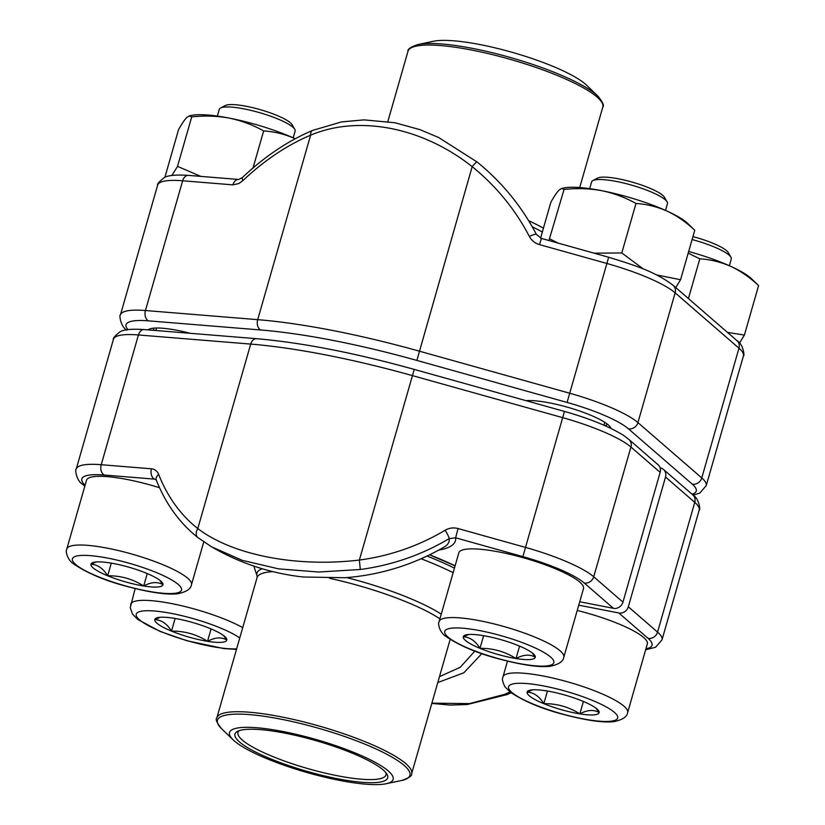 <?xml version="1.0" encoding="UTF-8"?>
<svg xmlns="http://www.w3.org/2000/svg" width="825" height="825" viewBox="0 0 825 825"><rect width="100%" height="100%" fill="white"/><g stroke="black" fill="none" stroke-linecap="round" stroke-linejoin="round"><path stroke-width="1.24" d="M660.155 467.909L660.392 467.961A8.106 7.291 130.9 0 1 663.506 469.466A8.106 7.291 130.9 0 1 665.528 477.015L628.32 606.777A8.106 7.291 130.9 0 1 618.802 612.975L578.748 605.168M431.877 703.148L469.456 703.612L504.395 694.403A230.825 160.009 -62.6 0 0 509.994 691.938M481.8 653.648L463.836 672.798L437.786 682.543M439.488 676.624L460.226 667.301L474.86 651.131M431.795 703.447L450.337 705.066L467.249 704.519L507.014 694.588A8.106 4.486 -112.9 0 1 504.395 694.403M579.727 601.755L613.439 608.324A8.106 7.291 -49.1 0 0 622.958 602.126L660.165 472.364A8.106 7.291 -49.1 0 0 658.144 464.815L628.908 439.467A8.106 7.291 -49.1 0 1 630.929 447.026A77.818 15.644 -164 0 0 562.475 417.594L412.273 375.571A243.169 48.892 -164 0 0 250.697 344.087L138.435 334.96A77.818 15.644 -164 0 0 113.438 339.312C112.747 338.394 114.902 335.93 119.903 331.897C123.41 329.526 131.536 328.752 144.282 329.567A8.106 5.61 94.6 0 0 138.435 334.96L101.227 464.712L151.47 468.796A8.106 5.61 -85.4 0 0 154.471 479.119L156.296 480.088A175.777 35.341 16 0 1 154.471 479.119L104.228 475.035A69.712 14.015 -164 0 0 85.088 485.213M303.373 577.005L344.572 577.727M156.276 480.026A8.106 5.002 158.4 0 1 158.648 474.416A222.729 154.399 -62.6 0 0 197.794 528.567C232.629 555.153 296.474 567.559 359.37 560.051A222.729 218.068 6.9 0 0 445.139 530.238A8.106 1.021 59.1 0 1 449.192 538.591A230.825 225.998 -173.1 0 1 360.298 569.487L318.698 572.024L278.603 568.868L242.282 560.35L211.685 546.872A231.01 231.01 0 0 0 303.322 577.005M144.282 329.567L256.544 338.693A8.106 5.61 94.6 0 0 250.697 344.087L197.794 528.567A8.106 5.796 128.1 0 0 197.948 537.611M256.544 338.693C301.971 342.623 354.544 352.853 414.253 369.404L359.37 560.051L360.298 569.487M344.747 577.727A231.01 231.01 0 0 0 444.262 546.965A169.816 34.145 -164 0 0 449.192 538.591L455.647 537.807A175.777 35.341 16 0 1 438.642 550.131M445.139 530.238C449.171 527.918 453.472 527.35 458.04 528.536L455.647 537.807L522.875 556.617A69.712 14.015 -164 0 1 584.203 582.986L613.439 608.324M251.037 751.462A85.109 17.119 16 0 1 233.186 739.881A85.109 17.119 16 0 1 316.047 739.509A85.109 17.119 16 0 1 386.121 783.74A85.109 17.119 16 0 1 251.037 751.462M255.049 751.761A79.437 15.974 16 0 1 237.507 731.383A79.437 15.974 16 0 1 315.738 740.602A79.437 15.974 16 0 1 386.966 774.242A79.437 15.974 16 0 1 344.365 779.986A79.437 15.974 16 0 1 255.049 751.761M385.925 772.757A77.003 15.479 16 0 1 386.007 774.892A77.003 15.479 16 0 1 336.94 775.655A77.003 15.479 16 0 1 257.431 749.595A77.003 15.479 16 0 1 237.971 732.445A77.003 15.479 16 0 1 239.178 730.672M692.928 236.589A35.496 7.136 16 0 1 728.238 252.574L730.929 257.204A39.445 7.93 -164 0 0 692.082 239.539M595.877 708.077L599.136 712.563C593.752 709.428 587.328 709.861 579.851 713.883C568.879 706.912 556.875 703.508 543.83 703.684A37.434 7.528 16 0 1 527.103 692.165A37.434 7.528 16 0 1 530.217 690.143A37.434 7.528 16 0 1 546.387 690.855A37.434 7.528 16 0 1 582.409 701.054A37.434 7.528 16 0 1 597.496 709.438A37.434 7.528 16 0 1 599.136 712.563A37.434 7.528 16 0 1 579.851 713.883A37.434 7.528 16 0 1 543.83 703.684C539.303 696.279 533.723 692.443 527.103 692.165L532.476 689.844M577.222 610.469A64.845 13.035 16 0 1 647.336 643.913L627.639 712.604A64.845 13.035 16 0 0 568.899 682.203A64.845 13.035 16 0 0 502.972 676.861L507.478 661.165M729.352 265.733L731.29 258.998A39.445 7.93 -164 0 0 731.321 258.864A39.445 7.93 -164 0 0 730.929 257.204M543.83 703.684L547.46 691.03M579.851 713.883L583.409 701.467M220.543 108.023L225.277 105.528A35.496 7.136 16 0 1 260.236 109.653A35.496 7.136 16 0 1 292.071 124.678L294.762 129.298A39.445 7.93 -164 0 0 259.39 112.602A39.445 7.93 -164 0 0 220.543 108.023A39.445 7.93 -164 0 0 219.295 109.354A39.445 7.93 -164 0 0 219.264 109.488M159.71 580.181L162.968 584.667C157.585 581.532 151.161 581.965 143.684 585.987C132.712 579.016 120.708 575.613 107.663 575.788A37.434 7.528 16 0 1 90.936 564.269A37.434 7.528 16 0 1 94.06 562.248A37.434 7.528 16 0 1 110.22 562.959A37.434 7.528 16 0 1 146.242 573.158A37.434 7.528 16 0 1 161.329 581.542A37.434 7.528 16 0 1 162.968 584.667A37.434 7.528 16 0 1 143.684 585.987A37.434 7.528 16 0 1 107.663 575.788C103.135 568.384 97.556 564.548 90.936 564.269L96.308 561.949M66.763 549.172A64.845 13.035 16 0 1 66.804 548.965L86.512 480.274A64.845 13.035 16 0 1 159.565 487.74M293.184 137.837L295.123 131.103A39.445 7.93 -164 0 0 295.154 130.969A39.445 7.93 -164 0 0 294.762 129.298M107.663 575.788L111.293 563.135M143.684 585.987L147.242 573.571M223.544 635.528L226.813 640.004C221.43 636.869 214.995 637.302 207.518 641.324C196.556 634.353 184.542 630.96 171.507 631.125A37.434 7.528 16 0 1 154.77 619.616A37.434 7.528 16 0 1 157.895 617.595A37.434 7.528 16 0 1 174.065 618.296A37.434 7.528 16 0 1 210.076 628.495A37.434 7.528 16 0 1 225.163 636.879A37.434 7.528 16 0 1 226.813 640.004A37.434 7.528 16 0 1 207.518 641.324A37.434 7.528 16 0 1 171.507 631.125C166.97 623.721 161.391 619.884 154.77 619.616L160.143 617.286M171.507 631.125L175.127 618.472M207.518 641.324L211.076 628.908M592.876 180.582L597.609 178.087A35.496 7.136 16 0 1 632.569 182.212A35.496 7.136 16 0 1 664.403 197.237L667.095 201.857A39.445 7.93 -164 0 0 631.723 185.161A39.445 7.93 -164 0 0 592.876 180.582A39.445 7.93 -164 0 0 591.618 181.912A39.445 7.93 -164 0 0 591.587 182.036M532.032 652.74L535.301 657.226C529.918 654.081 523.493 654.524 516.017 658.536C505.044 651.575 493.041 648.172 479.995 648.337A37.434 7.528 16 0 1 463.268 636.828A37.434 7.528 16 0 1 466.383 634.807A37.434 7.528 16 0 1 482.553 635.508A37.434 7.528 16 0 1 518.574 645.707A37.434 7.528 16 0 1 533.662 654.101A37.434 7.528 16 0 1 535.301 657.226A37.434 7.528 16 0 1 516.017 658.536A37.434 7.528 16 0 1 479.995 648.337C475.468 640.942 469.889 637.096 463.268 636.828L468.641 634.507M458.834 552.822A64.845 13.035 16 0 1 524.762 558.164A64.845 13.035 16 0 1 583.502 588.576L563.805 657.267A64.845 13.035 16 0 0 505.065 626.856A64.845 13.035 16 0 0 439.137 621.524L458.834 552.822M665.517 210.396L667.456 203.651A39.445 7.93 -164 0 0 667.487 203.528A39.445 7.93 -164 0 0 667.095 201.857M479.995 648.337L483.625 635.693M516.017 658.536L519.575 646.13M548.945 240.539L564.042 189.461C576.83 188.048 589.38 188.451 601.673 190.678C613.882 193.225 625.319 197.495 635.982 203.476C646.625 204.146 656.968 206.673 667.023 211.076C676.985 215.799 686.225 222.193 694.753 230.257L687.73 223.451A68.898 13.85 16 0 0 667.023 211.076A68.898 13.85 16 0 0 601.673 190.678A68.898 13.85 16 0 0 563.929 187.956L561.67 188.43M549.863 238.93L558.143 243.107M594.155 253.182L621.792 252.955L635.982 203.476M540.571 238.147L550.873 202.218C554.08 196.443 556.834 192.38 559.123 190.049L561.67 188.44L564.042 189.461M656.504 274.921L680.563 279.727L694.753 230.257M680.563 279.727L675.768 287.585M621.792 252.955L643.459 269.063M191.72 116.903C204.507 115.49 217.047 115.902 229.35 118.119C241.55 120.677 252.986 124.946 263.649 130.927C274.292 131.588 284.646 134.124 294.7 138.517L295.226 138.765A68.898 13.85 16 0 0 294.7 138.517A68.898 13.85 16 0 0 229.35 118.119A68.898 13.85 16 0 0 191.596 115.397L189.338 115.871L191.72 116.903L177.53 166.382L200.815 176.385M253.038 167.939L263.649 130.927M164.866 177.354L178.54 129.659C181.748 123.884 184.501 119.831 186.79 117.49L189.338 115.882M171.847 175.488L177.53 166.382M688.421 298.557L699.817 258.823C710.459 259.483 720.803 262.02 730.868 266.413C740.829 271.136 750.069 277.53 758.587 285.594L751.565 278.798A68.898 13.85 16 0 0 730.868 266.413A68.898 13.85 16 0 0 688.658 251.491M688.184 253.141L699.817 258.823M727.413 332.362L744.398 335.063L758.587 285.594M744.398 335.063L739.489 343.087M526.123 400.702A47.417 9.539 16 0 1 569.601 407.818A47.417 9.539 16 0 1 608.262 424.875A47.417 9.539 16 0 1 610.531 427.433A47.417 9.539 16 0 1 610.964 428.443M148.129 329.876A47.417 9.539 16 0 1 148.974 329.288A47.417 9.539 16 0 1 190.193 333.3M477.108 162.123A8.106 0.887 128.9 0 0 477.056 161.989A8.106 0.887 128.9 0 0 472.168 166.66C422.483 127.194 358.658 114.809 310.602 135.176L257.699 319.657A243.169 48.892 16 0 1 419.275 351.151L569.477 393.164A77.818 15.644 16 0 1 637.931 422.596L701.766 477.943A77.818 15.644 16 0 1 706.21 485.677L743.418 355.926A77.818 15.644 -164 0 0 738.973 348.181L701.766 477.943A8.106 7.291 130.9 0 1 692.247 484.141L628.413 428.804A69.712 14.015 -164 0 0 567.084 402.435L416.883 360.412A235.063 47.262 -164 0 0 260.7 329.979L148.438 320.853A69.712 14.015 -164 0 0 127.927 329.629M153.388 328.185A42.56 8.559 -164 0 0 154.399 330.392M604.88 425.638A42.56 8.559 -164 0 0 607.375 424.153M238.642 179.468A8.106 5.61 94.6 0 0 232.887 184.862L238.879 183.532L242.88 180.644A8.106 2.609 46.5 0 1 242.488 177.458L238.734 179.468L188.492 175.385A8.106 5.61 94.6 0 0 182.645 180.778L145.437 310.53L257.699 319.657A8.106 5.61 94.6 0 0 260.7 329.979M312.593 130.412A8.106 4.486 67.1 0 0 310.602 135.176A222.729 154.399 -62.6 0 0 242.88 180.644M628.413 428.804A8.106 7.291 130.9 0 0 637.931 422.596L675.139 292.844A8.106 7.291 -49.1 0 0 673.118 285.295L736.952 340.632A8.106 7.291 -49.1 0 1 738.973 348.181L675.139 292.844A77.818 15.644 -164 0 0 606.684 263.412L539.457 244.602L541.437 238.435L608.664 257.245L567.084 402.435M242.488 177.458C264.474 156.626 287.853 140.941 312.634 130.402L341.519 121.914L364.021 119.872L394.969 122.75L419.987 129.659L438.518 137.435L477.067 161.989C501.899 182.129 521.668 206.26 536.374 234.372A8.106 1.372 152.5 0 0 529.382 236.476C531.599 240.56 534.961 243.272 539.457 244.602M585.265 84.026A85.109 17.119 -164 0 0 511.191 52.047A85.109 17.119 -164 0 0 433.517 41.25L418.007 44.509A100.103 20.13 16 0 1 509.355 57.214A100.103 20.13 16 0 1 596.485 94.813A100.103 20.13 16 0 1 597.888 96.092L586.451 85.099A85.109 17.119 -164 0 0 585.265 84.026M628.32 606.777L657.556 632.115L694.763 502.363L665.528 477.015M645.923 648.863A69.712 14.015 -164 0 0 648.038 638.323L618.802 612.975M648.038 638.323A8.106 7.291 -49.1 0 0 657.556 632.115A77.818 15.644 16 0 1 662.001 639.86L699.198 510.097A77.818 15.644 -164 0 0 694.763 502.363A8.106 7.291 130.9 0 0 692.742 494.814C699.383 498.475 700.538 510.85 699.198 510.097M458.04 528.536L525.267 547.346A77.818 15.644 16 0 1 593.722 576.778L622.958 602.126M660.165 472.364L630.929 447.026L593.722 576.778A8.106 7.291 130.9 0 1 584.203 582.986M429.629 554.792A134.155 26.977 16 0 1 455.111 565.806M84.965 485.647A8.106 7.291 130.9 0 1 82.686 484.358L84.81 486.193M113.438 339.312L76.23 469.064A77.818 15.644 16 0 1 101.227 464.712A8.106 5.61 -85.4 0 0 104.228 475.035M158.648 474.416C157.224 471.013 154.832 469.147 151.47 468.796M522.875 556.617L564.455 411.417C582.038 416.377 597.372 421.977 610.448 428.196C624.401 435.26 623.947 435.744 628.908 439.467M426.999 556.06A128.071 25.75 16 0 1 454.451 568.126M272.797 571.632A101.32 20.378 -164 0 0 257.049 577.675L257.111 576.046A102.661 20.646 16 0 1 262.247 568.765M346.665 577.583A102.661 20.646 16 0 1 441.251 614.151M453.142 572.684A126.73 25.482 -164 0 0 421.111 558.752M439.911 618.833A101.32 20.378 -164 0 0 329.567 578.315M386.121 783.74L401.641 780.481A100.103 20.13 -164 0 0 384.594 753.101A100.103 20.13 -164 0 0 265.372 716.471A100.103 20.13 -164 0 0 221.76 728.898C216.841 722.855 215.212 719.183 216.841 717.894A101.32 20.378 16 0 1 281.418 716.894A101.32 20.378 16 0 1 386.028 751.183A101.32 20.378 16 0 1 411.634 773.757L450.161 639.406M508.53 686.916A56.739 11.406 -164 0 0 588.472 719.812A56.739 11.406 -164 0 0 592.35 700.373A56.739 11.406 -164 0 0 508.53 686.916M502.92 677.067A64.845 13.035 16 0 1 502.972 676.861L502.776 677.696C501.899 678.8 502.58 681.78 504.828 686.637L510.087 692.01C522.957 700.673 539.303 707.747 559.123 713.264C584.018 720.101 602.188 722.906 613.645 721.679C622.39 719.905 627.062 716.884 627.639 712.604M72.363 559.02A56.739 11.406 -164 0 0 152.305 591.917A56.739 11.406 -164 0 0 156.183 572.478A56.739 11.406 -164 0 0 72.363 559.02M191.472 584.708C190.895 588.988 186.223 592.01 177.478 593.783C166.021 595.011 147.85 592.206 122.956 585.368C103.135 579.851 86.79 572.777 73.92 564.114C66.99 559.917 65.484 550.502 66.608 549.801L66.804 548.965A64.845 13.035 16 0 1 132.732 554.307A64.845 13.035 16 0 1 191.472 584.708L203.765 541.87M239.755 637.983A56.739 11.406 -164 0 0 179.438 615.11A56.739 11.406 -164 0 0 136.208 614.357A56.739 11.406 -164 0 0 174.24 636.56A56.739 11.406 -164 0 0 236.651 648.832M130.597 604.519A64.845 13.035 16 0 1 130.649 604.302A64.845 13.035 16 0 1 174.787 604.23A64.845 13.035 16 0 1 242.725 627.639M444.696 631.568A56.739 11.406 -164 0 0 524.638 664.476A56.739 11.406 -164 0 0 528.516 645.037A56.739 11.406 -164 0 0 444.696 631.568M439.086 621.73A64.845 13.035 16 0 1 439.137 621.524L438.941 622.349C437.817 623.061 439.323 632.476 446.253 636.663C459.123 645.325 475.468 652.41 495.289 657.917C520.173 664.754 538.354 667.559 549.811 666.332C558.556 664.568 563.217 661.547 563.805 657.267M529.382 236.476A222.729 218.068 6.9 0 0 472.168 166.66L416.883 360.412M232.887 184.862L182.645 180.778A77.818 15.644 -164 0 0 157.647 185.13L120.44 314.882A77.818 15.644 16 0 1 145.437 310.53A8.106 5.61 94.6 0 0 148.438 320.853M692.051 494.216A69.712 14.015 -164 0 0 692.247 484.141M542.334 232A102.661 20.646 -164 0 0 532.249 226.803M528.66 220.718A101.32 20.378 16 0 1 543.428 228.195M579.727 187.543L602.797 107.085A101.32 20.378 -164 0 0 597.022 97.01A101.32 20.378 -164 0 0 491.153 54.316A101.32 20.378 -164 0 0 408.004 51.233L387.843 121.533M663.506 469.466L692.742 494.814M507.014 694.588L511.129 692.794M645.676 649.739L655.566 647.254L662.001 639.86M429.557 554.833L455.091 565.888M156.296 480.088C165.825 504.013 179.716 523.194 197.979 537.632L211.654 546.872M76.23 469.064C74.92 468.301 76.003 480.635 82.686 484.358M414.253 369.404L564.455 411.417M257.111 576.046L253.832 566.084M216.841 717.894L257.049 577.675M233.186 739.881L221.76 728.898M411.634 773.757C412.335 775.717 409.004 777.954 401.641 780.481M155.873 330.505L156.595 328.01M217.357 116.098L219.295 109.354M236.486 649.378L224.008 648.605L186.79 640.705L160.174 631.465L137.765 619.451L132.495 614.078L130.247 607.664L135.145 588.607M603.921 425.215L604.756 422.307M528.681 401.414L528.928 400.558M589.689 188.647L591.618 181.912M157.647 185.13C156.956 184.222 159.112 181.748 164.113 177.715C167.619 175.343 175.746 174.57 188.492 175.385M736.952 340.632C743.593 344.293 744.748 356.668 743.418 355.926M673.118 285.295C655.05 271.611 635.487 265.516 608.664 257.245M541.437 238.435L536.374 234.372M120.44 314.882C119.13 314.119 120.213 326.463 126.895 330.175M693.124 495.144L699.775 493.072L706.21 485.677M418.007 44.509C410.633 47.035 407.302 49.273 408.004 51.233M602.797 107.085C604.436 105.796 602.797 102.135 597.888 96.092"/></g></svg>
